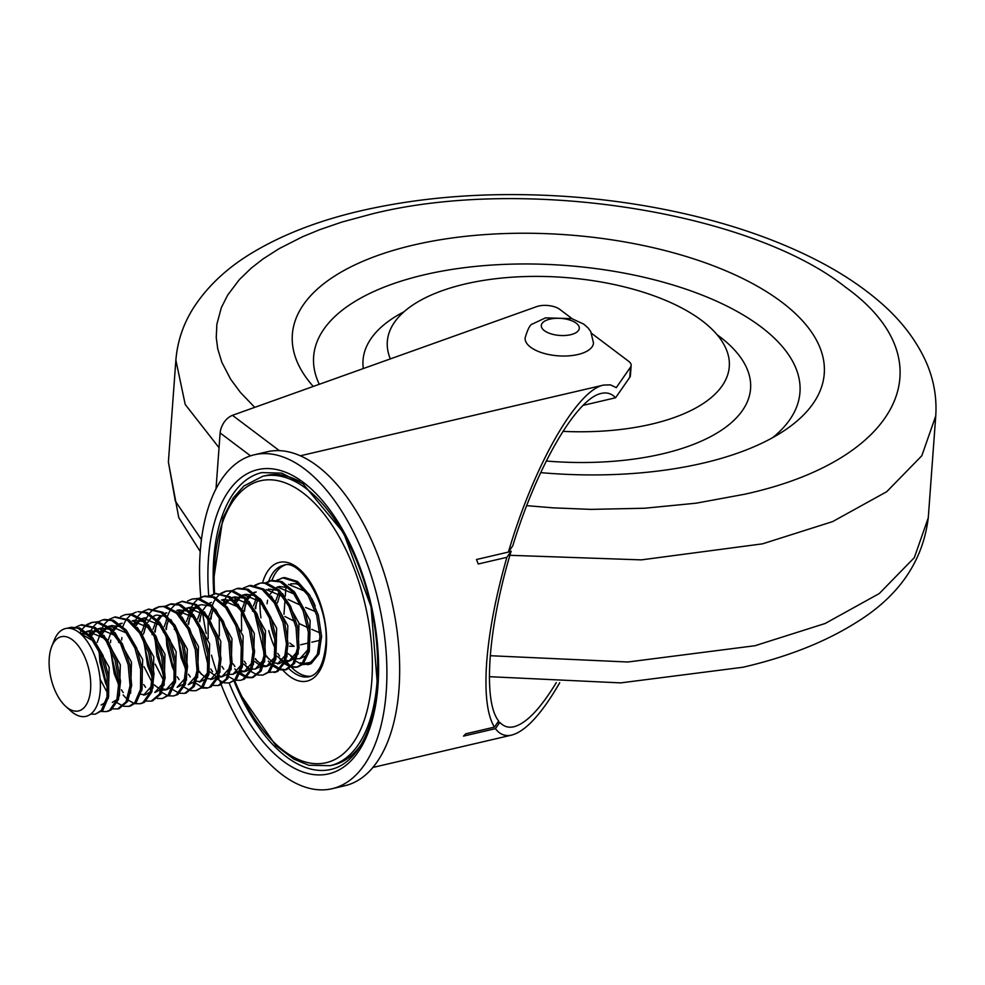 <?xml version="1.0" encoding="UTF-8"?>
<svg xmlns="http://www.w3.org/2000/svg" width="985" height="985" viewBox="0 0 985 985"><rect width="100%" height="100%" fill="white"/><g stroke="black" fill="none" stroke-linecap="round" stroke-linejoin="round"><path stroke-width="1.48" d="M562.915 431.368A171.439 76.879 4.2 0 0 651.319 424.19A171.439 76.879 4.2 0 0 729.282 366.642A171.439 76.879 4.2 0 0 563.937 277.413A171.439 76.879 4.2 0 0 387.327 341.524A171.439 76.879 4.2 0 0 390.356 358.897M540.667 472.628A266.676 119.591 4.2 0 0 702.995 463.147A266.676 119.591 4.2 0 0 824.26 373.611A266.676 119.591 4.2 0 0 567.064 234.824A266.676 119.591 4.2 0 0 292.348 334.555A266.676 119.591 4.2 0 0 313.255 386.44M51.712 646.579L54.224 640.225A45.076 23.012 76.9 0 1 94.646 655.727A45.076 23.012 76.9 0 1 83.799 716.649A45.076 23.012 76.9 0 1 70.711 710.887L65.638 706.294A38.095 19.441 -103.1 0 0 89.77 695.435A38.095 19.441 -103.1 0 0 78.16 645.643A38.095 19.441 -103.1 0 0 51.712 646.579A38.095 19.441 -103.1 0 0 49.25 658.239A38.095 19.441 -103.1 0 0 65.638 706.294M95.397 714.162L102.908 710.123L108.633 696.617L108.732 676.757L102.982 655.357L92.541 637.652L79.711 627.95L70.945 627.285L78.012 628.282L90.842 637.911L101.307 655.579L107.106 676.966L107.045 696.863L101.356 710.419L95.397 714.162L90.645 714.162M70.12 627.507L68.199 628.233M67.386 628.27L69.332 627.654M75.931 627.039L80.795 624.982L93.612 627.851L105.949 640.57L115.048 660.048L118.926 681.521L116.87 699.769L109.569 710.333L106.565 711.564L108.165 711.182L111.108 710L118.434 699.51L120.539 681.312L116.71 659.839L107.636 640.324L95.311 627.531L81.817 624.749M73.272 629.193L75.205 627.543M106.565 711.564L101.504 711.478M119.074 708.646L127.631 701.492L131.658 685.486L129.823 664.555L122.362 643.796L110.862 628.27L97.872 621.781L91.667 622.446L96.173 622.151L109.15 628.565L120.675 644.03L128.185 664.764L130.057 685.708L126.068 701.776L117.732 708.966L112.672 708.868M92.492 622.286L87.96 624.564M79.859 633.096L81.656 629.981M82.284 629.083L86.36 624.946M87.086 624.428L91.667 622.458M99.116 650.753L99.879 661.945L105.53 683.134L107.821 688.096M98.254 621.818L102.834 619.848L111.711 620.55L124.529 630.326L134.945 648.093L140.658 669.492L140.498 689.328L134.736 702.761L128.9 706.356L130.5 705.974L136.275 702.453L142.086 689.081L142.283 669.283L136.607 647.871L126.228 630.068L113.423 620.218L104.447 619.479M89.389 634.291L90.792 630.942M91.014 630.486L92.824 627.383M93.464 626.472L97.527 622.335M128.9 706.356L123.827 706.27M122.928 706.011L117.129 702.773M110.739 640.151L110.505 642.589M110.283 648.142L114.223 673.691L118.988 685.486M121.426 689.832L123.236 692.553M109.433 619.22L114.482 617.139L127.311 620.168L139.624 633.035L148.649 652.575L152.441 674.048L150.286 692.196L142.923 702.601L140.067 703.746L141.668 703.376L144.45 702.268L151.85 691.938L154.054 673.826L150.311 652.365L141.311 632.789L129.023 619.861L115.319 616.942M100.556 631.693L101.96 628.332M102.181 627.888L103.979 624.773M104.619 623.874L108.695 619.725M140.067 703.746L135.007 703.672M134.095 703.413L128.309 700.175M127.25 699.288L126.388 698.5M125.649 697.762L123.162 694.954M121.906 637.554L121.66 639.979M152.564 700.827L161.023 693.871L165.135 677.976L163.399 657.081L156.012 636.285L144.561 620.649L131.571 613.987L125.169 614.64L129.872 614.357L142.85 620.932L154.337 636.519L161.762 657.291L163.535 678.209L159.459 694.154L151.222 701.148L146.174 701.061M120.589 616.622L125.169 614.64M143.761 684.624L145.583 687.37M162.39 698.537L169.642 694.782L175.527 681.546L175.823 661.809L170.245 640.385L159.915 622.483L147.134 612.485L137.937 611.66L145.423 612.818L158.216 622.754L168.57 640.607L174.197 662.018L173.951 681.792L168.103 695.09L162.39 698.537L157.329 698.463M122.891 626.485L124.295 623.123M124.516 622.68L126.326 619.565M126.954 618.666L131.03 614.517M131.756 614.012L136.336 612.042M143.773 640.336L147.615 665.552L152.49 677.68M142.923 611.414L148.181 609.284L161.023 612.485L173.298 625.487L182.262 645.113L185.956 666.562L183.702 684.624L176.266 694.881L173.557 695.939L177.805 694.548L185.278 684.353L187.569 666.34L183.912 644.904L174.985 625.253L162.734 612.178L148.821 609.124M134.058 623.887L135.462 620.513M135.684 620.082L137.481 616.967M138.122 616.056L142.197 611.919M173.557 695.939L168.509 695.853M167.598 695.595L161.799 692.356M155.913 626.238L155.162 632.161M154.94 637.726L156.886 655.678L163.658 675.082M186.079 693.021L194.414 686.25L198.613 670.477L196.975 649.62L189.674 628.775L178.26 613.027L165.283 606.206L158.671 606.834L163.572 606.563L176.561 613.31L187.987 629.009L195.325 649.829L197.012 670.699L192.851 686.533L184.724 693.341L179.676 693.255M159.496 606.662L154.965 608.939M144.746 628.824L144.241 632.345M143.822 625.955L144.376 623.862M145.226 621.264L146.63 617.915M146.851 617.472L148.649 614.357M149.289 613.458L153.352 609.321M154.091 608.804L158.671 606.834M178.765 692.997L172.966 689.759M167.068 623.665L166.33 629.563M166.12 635.128L166.785 645.606L172.276 666.882L174.825 672.472M177.263 676.818L179.085 679.564M195.892 690.731L203.008 687.111L208.98 674.011L209.362 654.348L203.87 632.899L193.614 614.911L180.834 604.753L171.439 603.854L169.839 604.224L179.135 605.086L191.915 615.169L202.208 633.121L207.736 654.557L207.392 674.257L201.469 687.419L195.892 690.731L190.831 690.645M170.614 604.064L166.133 606.329M165.258 606.206L169.839 604.224M189.92 690.386L184.133 687.148M177.275 632.518L181.018 657.401L185.993 669.862M188.43 674.208L190.228 676.929M195.855 683.294L201.777 687.087M202.701 687.419L207.872 687.899M176.426 603.608L181.868 601.441L194.734 604.815L206.973 617.952L215.863 637.64L219.458 659.076L217.119 677.04L209.62 687.148L207.059 688.121L211.147 686.816L218.695 676.781L221.071 658.866L217.513 637.43L208.66 617.706L196.434 604.507L182.336 601.306M181.819 601.453L177.3 603.731M166.157 620.722L166.711 618.654M167.561 616.068L168.964 612.707M169.174 612.264L170.984 609.149M171.612 608.25L175.699 604.113M207.059 688.121L201.999 688.047M189.416 618.432L188.664 624.355M199.598 671.61L201.42 674.356M219.581 685.203L227.794 678.628L232.091 662.967L230.539 642.158L223.324 621.276L211.96 605.406L198.982 598.412L192.161 599.015M178.716 613.458L180.132 610.109M187.581 600.998L192.174 599.015L197.283 598.781L210.261 605.689L221.65 621.498L228.902 642.368L230.49 663.2L226.242 678.911L218.227 685.523L213.166 685.437M200.571 615.859L199.832 621.757M210.765 669L212.588 671.745M229.394 682.913L236.375 679.428L242.421 666.476L242.901 646.874L237.508 625.426L227.301 607.339L214.545 597.021L204.942 596.036L203.329 596.417L212.834 597.353L225.602 607.597L235.834 625.635L241.276 647.083L240.845 666.722L234.836 679.736L229.394 682.913L224.321 682.839M204.117 596.257L199.635 598.523M188.492 615.514L189.046 613.446M189.883 610.86L191.287 607.499M191.509 607.056L193.319 603.94M193.959 603.042L198.034 598.892M198.761 598.387L203.329 596.417M223.423 682.58L217.636 679.342M211.75 613.199L210.999 619.159M221.933 666.402L223.73 669.123M209.928 595.79L215.567 593.598L228.434 597.144L240.648 610.417L249.464 630.178L252.973 651.59L250.535 669.468L242.963 679.428L240.562 680.315L244.489 679.084L252.098 669.197L254.586 651.38L251.113 629.969L242.335 610.171L230.145 596.836L215.85 593.499M215.321 593.635L210.802 595.925M199.659 612.904L200.214 610.835M240.562 680.315L235.501 680.229M234.59 679.97L228.803 676.732M233.1 663.804L234.923 666.549M240.512 672.878L246.435 676.658M247.37 676.99L252.505 677.495M253.083 677.397L261.185 671.007L265.568 655.456L264.115 634.697L256.974 613.766L245.659 597.784L232.682 590.631L225.663 591.209L230.982 591L243.96 598.067L255.3 614L262.478 634.906L263.968 655.69L259.634 671.29L251.729 677.717L246.669 677.631M226.488 591.037L221.957 593.315M212.218 605.652L213.622 602.291M213.844 601.847L215.653 598.732M216.281 597.833L220.357 593.696M221.083 593.192L225.663 591.209M245.757 677.372L239.958 674.134M238.912 673.247L238.05 672.459M237.311 671.733L234.836 668.926M244.255 661.194L246.078 663.927M262.897 675.107L269.742 671.758L275.862 658.928L276.44 639.413L271.134 617.94L260.988 599.754L248.257 589.301L238.444 588.23L236.831 588.599L246.546 589.633L259.289 600.025L269.459 618.161L274.815 639.622L274.286 659.174L268.203 672.066L262.884 675.107L257.824 675.02M223.386 603.042L224.789 599.693M225.011 599.249L226.821 596.134M227.449 595.236L231.524 591.086M232.251 590.581L236.831 588.599M256.925 674.762L251.126 671.524M250.079 670.65L249.205 669.849M248.466 669.123L245.991 666.316M245.253 605.381L244.502 611.34M255.423 658.596L257.233 661.304M275.615 672.139L277.844 671.351L285.515 661.625L288.088 643.894L284.714 622.495L276.009 602.635L263.845 589.165L250.966 585.373L249.365 585.681M234.553 600.444L235.957 597.082M243.418 587.983L249.254 585.755L262.145 589.473L274.322 602.882L283.064 622.705L286.475 644.116L283.951 661.883L276.305 671.684L269.003 672.423M256.408 602.808L255.657 608.73M266.59 655.985L268.425 658.731M274.015 665.072L279.937 668.852M280.86 669.184L286.007 669.689M286.598 669.578L294.577 663.373L299.034 647.945L297.679 627.236L290.624 606.267L279.358 590.163L266.393 582.861L260.766 583.021L264.682 583.218L277.659 590.446L288.95 606.489L296.042 627.433L297.445 648.179L293.025 663.656L285.219 669.899L280.171 669.812M259.978 583.231L255.46 585.509M244.317 602.524L244.871 600.419M254.586 585.373L259.166 583.391M279.26 669.554L273.461 666.328M272.402 665.441L271.54 664.653M270.813 663.927L268.326 661.12M277.758 653.375L279.58 656.121M285.182 662.462L291.104 666.242M292.028 666.586L297.175 667.067M265.753 582.763L270.333 580.793L280.257 581.913L292.976 592.441L303.084 610.675L308.354 632.148L307.726 651.639L301.558 664.383L296.387 667.288L297.999 666.919L303.097 664.075L309.302 651.393L309.979 631.939L304.759 610.454L294.675 592.182L281.956 581.581L271.934 580.411A57.142 29.168 -103.1 0 1 284.997 565.082M271.109 580.633L266.639 582.898M255.497 599.89L256.038 597.821M296.387 667.288L291.326 667.214M290.415 666.956L284.628 663.718M283.582 662.843L282.707 662.043M281.969 661.317L279.494 658.509M275.825 600.702L278.718 592.847M288.506 584.364L305.338 591.406M290.71 583.859L295.537 583.711A37.479 19.134 76.9 0 1 300.548 585.792M311.358 597.981A37.479 19.134 76.9 0 1 315.188 605.997M277.475 602.808L280.134 593.943M263.709 608.558L263.955 606.809M277.339 586.962L294.17 594.017M308.133 649.447L299.945 658.645L296.768 658.768M293.887 657.882L288.162 653.646M269.952 594.583L273.325 590.015M276.477 587.639L278.447 586.764M279.346 586.494L288.679 587.7M293.702 590.988L310.14 620.464L309.265 651.565M306.741 655.345L299.945 658.657M252.542 611.168L252.788 609.407M253.49 605.91L256.383 598.055M266.184 589.572L282.978 596.59M296.965 652.045L288.777 661.255L285.613 661.366M282.707 660.492L277.007 656.256M255.14 608.016L257.799 599.151M268.376 589.055L277.511 590.31M282.547 593.598L298.972 623.074L298.098 654.163M295.574 657.968L288.777 661.255M289.873 660.923L285.945 660.393M242.322 608.508L245.216 600.665M246.472 598.572L249.759 594.866M253.748 592.551L255.004 592.17M285.798 654.693L277.61 663.865L279.617 663.397M243.972 610.626L246.632 601.749M247.617 599.779L251.003 595.223M254.142 592.847L256.162 591.96M271.355 596.184L287.817 625.66L286.93 656.786M284.406 660.553L279.814 663.348M278.693 663.533L274.778 662.991M272.426 661.895L266.467 656.564M264.103 653.351L254.536 612.522M235.304 601.182L238.592 597.464M239.564 596.713L241.226 595.716M242.581 595.149L243.849 594.78L260.668 601.823M274.63 657.254L266.442 666.463L263.278 666.574M260.385 665.7L254.672 661.464M241.645 630.831L241.374 613.766M236.449 602.389L239.835 597.833M240.796 596.959L241.805 596.171M242.975 595.457L244.945 594.583M245.844 594.312L255.177 595.519M260.212 598.806L276.65 628.27L275.775 659.371M273.239 663.164L266.442 666.463M267.526 666.131L263.611 665.601M261.259 664.506L255.3 659.174M219.31 636.076L219.286 617.213M224.137 603.78L227.412 600.074M231.426 597.747L232.682 597.39L249.476 604.396M263.463 659.864L255.275 669.074L252.111 669.184M249.217 668.298L243.504 664.062M225.282 604.987L228.668 600.431M229.628 599.557L230.638 598.781M231.807 598.055L233.777 597.181M232.682 597.378L234.886 596.873L244.021 598.117M249.045 601.416L265.482 630.88L264.596 661.982M262.072 665.774L255.287 669.074M208.143 638.649L208.118 619.811M208.82 616.327L211.713 608.471M232.854 600.727L223.718 599.471L221.514 599.988L238.345 607.043M252.295 662.499L244.12 671.671L240.943 671.782M210.47 618.432L213.129 609.567M237.853 603.99L254.315 633.478L253.428 664.592M250.916 668.359L246.115 671.204M245.191 671.339L241.288 670.797M197.653 618.925L200.546 611.069M241.14 665.06L232.952 674.269L229.776 674.393M199.302 621.03L201.974 612.165M202.947 610.195L206.333 605.64M209.473 603.263L211.443 602.389M226.71 606.625L243.147 636.088L242.273 667.177M239.749 670.97L232.952 674.282M186.485 621.523L189.391 613.68M190.634 611.599L193.91 607.88M194.907 607.129L196.569 606.132M197.923 605.566L201.383 604.679L210.519 605.935M229.973 667.682L221.785 676.88L218.608 676.99M215.715 676.104L210.002 671.881M188.147 623.64L190.794 614.775M191.792 612.805L195.165 608.25M196.126 607.376L197.148 606.588M198.305 605.861L200.275 604.999M215.543 609.222L231.98 638.686L231.093 669.788M228.569 673.592L221.785 676.88M222.869 676.547L218.953 676.018M208.278 666.365L198.711 625.549M174.37 629.39L174.628 627.63M179.467 614.197L182.754 610.491M183.739 609.74L185.402 608.742M186.744 608.164L188.012 607.794L204.843 614.849M218.793 670.317L210.618 679.478L212.612 679.022M180.624 615.403L183.998 610.848M184.946 609.974L185.968 609.198M187.138 608.471L189.157 607.585M188.012 607.794L190.216 607.289L199.352 608.533M204.363 611.808L220.812 641.284L219.926 672.41M217.414 676.178L212.822 678.973M211.701 679.158L207.786 678.616M205.434 677.52L199.463 672.189M163.202 632.001L163.461 630.24M164.163 626.743L167.056 618.888M188.184 611.131L179.048 609.887L176.844 610.404L193.676 617.447M207.638 672.878L199.45 682.088L206.247 678.788M165.812 628.849L168.472 619.984M193.22 614.431L209.645 643.894L208.771 674.996M200.534 681.755L196.618 681.214M185.943 671.585L176.377 630.757M152.047 634.599L152.293 632.838M152.995 629.341L155.889 621.498M157.144 619.405L160.42 615.699M164.421 613.372L165.677 613.002M196.471 675.488L188.283 684.698L195.067 681.398M154.645 631.447L157.304 622.582M158.29 620.612L161.663 616.056M164.803 613.68L166.785 612.805M182.04 617.029L198.477 646.505L197.603 677.606M174.776 674.171L165.209 633.355M141.828 631.951L144.721 624.096M185.291 678.123L177.115 687.296L183.912 683.984M163.387 680.056L155.211 664.112M143.478 634.057L146.137 625.179M147.122 623.222L150.496 618.654M151.456 617.792L152.478 617.004M153.648 616.278L155.655 615.403M154.51 615.613L156.713 615.096L165.849 616.351M170.861 619.614L187.31 649.103L186.436 680.216M163.608 676.781L154.042 635.953M134.81 624.613L138.085 620.907M139.07 620.144L140.732 619.159M142.086 618.58L143.342 618.211L160.173 625.253M174.136 680.684L165.948 689.894L162.771 690.017M159.89 689.131L154.165 684.895M152.219 682.654L144.044 666.71M135.955 625.82L139.328 621.264M140.301 620.39L141.311 619.614M142.48 618.888L144.438 618.014M145.312 617.755L143.342 618.211M159.718 622.249L176.155 651.713L175.268 682.802M172.744 686.594L165.948 689.894M167.031 689.562L163.116 689.032M152.441 679.391L142.874 638.563M118.545 642.405L118.791 640.656M143.527 621.56L134.379 620.304L132.187 620.821L148.981 627.839M162.968 683.307L154.78 692.504L161.577 689.204M148.538 624.847L164.987 654.311L164.101 685.412M108.325 639.758L111.219 631.902M112.475 629.821L115.762 626.115M116.747 625.352L118.409 624.367M119.751 623.788L121.02 623.419M151.801 685.929L143.613 695.102L145.608 694.647M113.62 631.028L117.006 626.472M120.145 624.096L122.165 623.21M137.358 627.433L153.82 656.909L152.934 688.022M150.422 691.802L145.817 694.597M144.696 694.77L140.781 694.24M97.158 642.368L100.051 634.512M101.307 632.432L104.595 628.713M105.567 627.962L107.242 626.965M108.584 626.398L109.852 626.029L126.671 633.059M102.452 633.638L105.838 629.083M106.799 628.196L107.821 627.42M108.978 626.694L110.948 625.82M111.797 625.573L121.18 626.755M126.215 630.055L142.653 659.519L141.778 690.608M118.939 687.198L109.384 646.382M90.14 635.029L93.415 631.323M94.412 630.56L96.074 629.575M97.429 628.996L98.685 628.627L115.491 635.645M107.562 693.071L100.113 679.219M91.285 636.236L94.671 631.68M95.631 630.806L96.641 630.018M97.81 629.292L99.793 628.43M98.685 628.627L100.889 628.11L110.024 629.366M115.036 632.653L131.485 662.129L130.599 693.231M107.771 689.795L98.217 648.98M81.484 634.623L82.26 633.921M83.245 633.17L84.907 632.173M86.249 631.607L87.517 631.225L104.348 638.292M82.383 635.51L83.503 634.278M84.451 633.417L85.473 632.629M86.643 631.902L88.662 631.016M87.517 631.237L89.721 630.72L98.857 631.976M103.856 635.239L120.318 664.715L119.431 695.841M116.919 699.609L112.327 702.404M80.364 633.589L93.169 640.866M79.785 633.096L87.69 634.574M92.725 637.874L109.15 667.337L108.276 698.427M105.74 702.219L101.159 705.001M276.92 580.165L282.954 577.924L295.857 581.803L307.997 595.346L316.665 615.231L319.977 636.63L317.367 654.299L309.647 663.952L302.506 664.604M301.595 664.358L295.796 661.12M294.749 660.233L293.875 659.433M293.136 658.706L290.649 655.899M302.53 663.348L300.437 662.782L302.272 663.644M303.208 663.976L308.379 664.469M309.118 664.321L311.186 663.619L318.931 654.04L321.59 636.409L318.315 615.022L309.684 595.112L297.556 581.495L284.653 577.542L282.88 577.863M282.326 578.01L277.795 580.3M267.563 600.234L267.058 603.707M316.493 656.342L310.312 662.388L303.651 663.521M593.499 343.014A34.29 15.378 -175.8 0 1 558.175 355.831A34.29 15.378 -175.8 0 1 525.104 337.99C527.738 329.002 530.226 324.324 532.577 323.942L545.505 317.872L571.768 318.623L583.785 324.139L588.156 328.03L590.754 331.576L593.499 343.014M299.785 481.566A148.575 75.845 -103.1 0 0 265.888 475.558L262.7 476.297A148.575 75.845 76.9 0 1 344.356 535.2A148.575 75.845 76.9 0 1 377.058 681.755A148.575 75.845 76.9 0 1 330.172 765.69L308.798 765.246L293.875 759.139L275.935 745.682L239.675 693.317L234.282 681.128M330.172 765.69L333.373 764.939A148.575 75.845 -103.1 0 0 361.113 744.562M269.607 618.531A57.142 29.168 -103.1 0 0 274.729 638.822M286.475 661.452A57.142 29.168 -103.1 0 0 290.009 665.761M291.4 667.239A57.142 29.168 -103.1 0 0 310.903 676.19M289.812 643.057L294.121 646.308L289.615 646.246M300.659 644.781L308.773 642.885M311.826 642.183L319.94 640.287M497.302 722.941L499.826 722.362C503.68 726.548 508.371 728.013 513.924 726.758C526.261 723.482 540.396 708.757 556.316 682.568M508.629 551.76L511.141 551.181C488.055 627.137 482.601 701.418 498.669 720.983L494.408 727.127C487.107 714.987 484.546 693.378 486.688 662.302C489.139 630.806 495.861 595.814 506.881 557.325L478.242 563.999A160.284 100.605 -109.7 0 0 476.481 559.517L508.42 552.068C533.648 465.831 576.951 389.912 603.657 385.061L610.417 384.864L616.278 387.634L630.523 367.134A15.243 6.833 4.2 0 0 631.151 365.435A15.243 6.833 4.2 0 0 628.713 361.335L591.751 333.472M583.071 405.364L615.563 397.78C611.71 393.594 607.006 392.129 601.466 393.384C576.742 397.977 537.047 466.188 512.791 545.764L508.42 552.068M559.739 682.716C541.725 713.829 525.719 731.289 511.732 735.081C505.157 736.571 499.727 734.428 495.443 728.654L463.516 736.103A160.284 100.605 -109.7 0 0 465.77 733.8L494.408 727.127M221.219 684.71A171.439 87.505 -103.1 0 0 332.179 788.689L344.935 785.71A171.439 87.505 -103.1 0 0 391.23 598.892A171.439 87.505 -103.1 0 0 267.07 451.807L254.315 454.787A171.439 87.505 -103.1 0 0 200.226 551.625A171.439 87.505 -103.1 0 0 200.817 597.267M202.614 612.719A171.439 87.505 -103.1 0 0 206.247 633.54M211.492 655.185A171.439 87.505 -103.1 0 0 217.266 673.814M218.485 677.323A171.439 87.505 -103.1 0 0 219.015 678.788M219.766 680.844A171.439 87.505 -103.1 0 0 221.096 684.366M332.179 788.689A171.439 87.505 -103.1 0 0 378.462 601.86A171.439 87.505 -103.1 0 0 254.315 454.787M631.151 365.435L630.412 375.617A15.243 6.833 -175.8 0 1 629.772 377.329L615.563 397.78M216.023 488.794L220.123 432.944A15.243 11.18 -53 0 1 220.775 429.46L220.738 429.423C222.942 422.43 226.846 417.726 232.46 415.313L279.371 450.662M495.443 728.654L499.826 722.362M572.223 318.758L559.677 309.302A15.243 6.833 4.2 0 0 536.603 306.643L232.46 415.313M506.881 557.325L511.141 551.181M283.963 614.258L285.047 599.582M285.293 596.196L285.896 587.946M490.21 655.714L627.839 662.006L755.027 645.717L825.134 623.493L879.273 593.549L914.326 557.645L928.264 517.814C922.896 561.475 898.751 596.442 855.854 622.717C824.864 642.158 787.249 656.995 743.01 667.239L620.649 682.888L489.336 676.683M928.264 517.827L935.75 415.941L921.812 455.76L886.759 491.675L832.62 521.607L762.513 543.843L641.346 559.874L509.922 555.306M526.692 505.662L553.459 507.866L590.988 509.38L644.658 508.235L696.149 503.187L744.34 494.298C900.327 460.451 948.801 361.126 845.438 287.127C749.979 211.282 523.134 176.155 372.268 213.868L341.918 222.056L319.829 229.628L302.53 236.757L279.174 248.626L263.118 258.883L251.237 268.129L239.355 279.629L227.707 295.044L221.329 307.665L216.872 324.213L216.257 337.498L217.734 348.85L221.834 362.283L230.65 379.237L240.389 392.399L254.721 407.359M717.092 334.74A194.291 87.123 -175.8 0 1 662.228 453.913A194.291 87.123 -175.8 0 1 546.256 461.029M363.305 368.562A194.291 87.123 -175.8 0 1 404.035 311.752M772.671 437.648A243.812 109.335 4.2 0 0 588.464 267.674A243.812 109.335 4.2 0 0 319.288 384.285M200.238 551.526L178.753 517.581L168.386 462.027L175.33 501.106L201.432 539.608M288.088 599.471L300.819 605.369M305.584 607.449L315.532 611.636M219.039 447.732L185.217 404.478L175.872 360.141L168.386 462.027M549.962 319.128A19.047 8.545 4.2 0 0 551.649 334.038A19.047 8.545 4.2 0 0 579.279 327.586A19.047 8.545 4.2 0 0 549.962 319.128M213.844 593.98A152.392 77.778 76.9 0 1 261.825 472.591L281.648 473.145L302.998 483.783L343.605 532.873L371.05 606.711L377.39 684.587C374.977 714.42 367.688 737.149 355.523 752.749C348.321 761.737 340.17 767.29 331.046 769.396A152.392 77.778 76.9 0 1 234.098 681.251M208.709 595.691A156.196 79.723 76.9 0 1 292.434 475.41A156.196 79.723 76.9 0 1 377.994 685.609A156.196 79.723 76.9 0 1 318.524 774.924A156.196 79.723 76.9 0 1 229.136 682.974M288.987 668.753A57.142 29.168 -103.1 0 0 309.413 676.646C318.093 674.651 323.523 664.321 325.715 645.643C330.32 607.043 300.216 557.559 283.458 565.341A57.142 29.168 -103.1 0 0 268.696 581.273M268.782 630.622A57.142 29.168 -103.1 0 0 275.32 648.758M262.576 582.726A60.959 31.114 76.9 0 1 301.829 571.423A60.959 31.114 76.9 0 1 326.318 646.665A60.959 31.114 76.9 0 1 282.88 670.169M260.939 617.915A60.959 31.114 76.9 0 1 259.966 601.109M234.775 680.795A144.77 73.9 -103.1 0 0 317.342 763.72A144.77 73.9 -103.1 0 0 371.801 680.943A144.77 73.9 -103.1 0 0 293.567 486.713A144.77 73.9 -103.1 0 0 214.619 593.783M629.772 377.329L630.523 367.134M250.51 455.846L220.123 432.944M935.75 415.941C936.994 396.795 933.558 378.338 925.457 360.547C915.003 338.101 898.997 317.884 877.438 299.896C859.782 285.034 839.097 271.577 815.395 259.511C778.938 241.017 737.457 226.254 690.941 215.186C650.088 205.52 607.807 199.229 564.097 196.31C491.232 191.644 423.575 196.446 361.126 210.728C319.029 220.48 282.904 234.405 252.726 252.492C227.523 267.526 207.884 285.822 193.811 307.369C183.382 323.646 177.411 341.253 175.872 360.153M319.817 632.826L311.752 629.366M307.714 627.568L299.095 623.567M294.589 621.387L284.874 616.462M80.499 625.056L82.112 624.675M117.978 708.892L119.333 708.584M102.834 619.848L104.447 619.466M114.309 617.176L115.614 616.869M151.222 701.148L152.835 700.766M147.812 609.358L149.104 609.062M184.724 693.329L186.337 692.96M181.302 601.552L182.607 601.244M218.227 685.523L219.827 685.141M214.792 593.746L216.109 593.438M251.729 677.705L253.33 677.335M274.052 672.496L275.665 672.127M248.282 585.927L249.599 585.619M285.219 669.899L286.832 669.529M270.333 580.793L271.934 580.411M243.849 594.78L246.053 594.263M244.12 671.671L246.324 671.154M109.852 626.029L112.056 625.512M307.554 664.69L309.167 664.321M281.501 578.183L283.101 577.813M214.053 593.918L213.523 580.239L222.905 518.208L233.15 498.053L243.861 486.011L262.7 476.297M603.657 385.061L300.265 455.796M511.732 735.081L372.933 767.45"/></g></svg>
